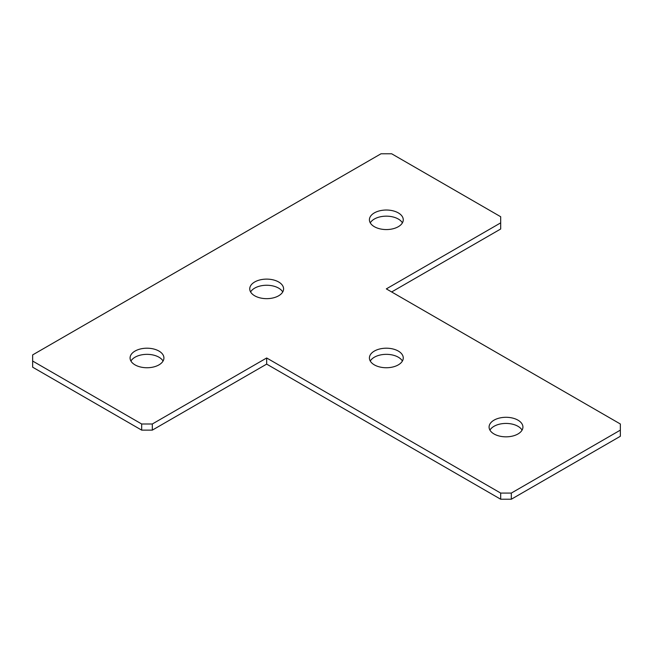 <?xml version="1.0" encoding="UTF-8"?>
<svg xmlns="http://www.w3.org/2000/svg" width="653" height="653" viewBox="0 0 653 653"><rect width="100%" height="100%" fill="white"/><g stroke="black" fill="none" stroke-linecap="round" stroke-linejoin="round"><path stroke-width="0.98" d="M250.597 291.956A16.921 9.771 180 0 1 254.703 288.12A16.921 9.771 180 0 1 282.733 291.956M254.703 281.974A16.921 9.771 180 0 1 273.142 279.859A16.921 9.771 180 0 1 283.59 288.887A16.921 9.771 180 0 1 278.635 295.793A16.921 9.771 180 0 1 260.188 297.915A16.921 9.771 180 0 1 249.74 288.887A16.921 9.771 180 0 1 254.703 281.974M370.267 222.869A16.921 9.771 180 0 1 374.365 219.024A16.921 9.771 180 0 1 402.403 222.869M374.365 212.886A16.921 9.771 180 0 1 392.812 210.772A16.921 9.771 180 0 1 403.26 219.792A16.921 9.771 180 0 1 398.297 226.705A16.921 9.771 180 0 1 379.858 228.819A16.921 9.771 180 0 1 369.41 219.792A16.921 9.771 180 0 1 374.365 212.886M130.935 361.044A16.921 9.771 180 0 1 135.032 357.207A16.921 9.771 180 0 1 163.062 361.044M135.032 351.069A16.921 9.771 180 0 1 153.471 348.947A16.921 9.771 180 0 1 163.919 357.975A16.921 9.771 180 0 1 158.965 364.88A16.921 9.771 180 0 1 140.526 367.002A16.921 9.771 180 0 1 130.078 357.975A16.921 9.771 180 0 1 135.032 351.069M370.267 361.044A16.921 9.771 180 0 1 374.365 357.207A16.921 9.771 180 0 1 402.403 361.044M374.365 351.069A16.921 9.771 180 0 1 392.812 348.947A16.921 9.771 180 0 1 403.26 357.975A16.921 9.771 180 0 1 398.297 364.88A16.921 9.771 180 0 1 379.858 367.002A16.921 9.771 180 0 1 369.41 357.975A16.921 9.771 180 0 1 374.365 351.069M489.938 430.131A16.921 9.771 180 0 1 494.035 426.295A16.921 9.771 180 0 1 522.065 430.131M494.035 420.157A16.921 9.771 180 0 1 512.474 418.034A16.921 9.771 180 0 1 522.922 427.062A16.921 9.771 180 0 1 517.968 433.976A16.921 9.771 180 0 1 499.529 436.09A16.921 9.771 180 0 1 489.081 427.062A16.921 9.771 180 0 1 494.035 420.157M391.653 291.956L500.68 229.007L500.68 222.869L386.331 288.887L620.35 423.993L620.35 430.131L511.323 493.08L511.323 499.227L500.68 499.227L266.669 364.113L266.669 357.975L152.32 423.993L152.32 430.131L141.677 430.131L32.65 367.19L32.65 361.044L141.677 423.993L152.32 423.993M620.35 430.131L620.35 436.277L511.323 499.227M500.68 499.227L500.68 493.08L266.669 357.975M266.669 364.113L152.32 430.131M141.677 430.131L141.677 423.993M32.65 361.044L32.65 354.906L381.017 153.773L391.653 153.773L500.68 216.723L500.68 222.869M500.68 493.08L511.323 493.08"/></g></svg>
